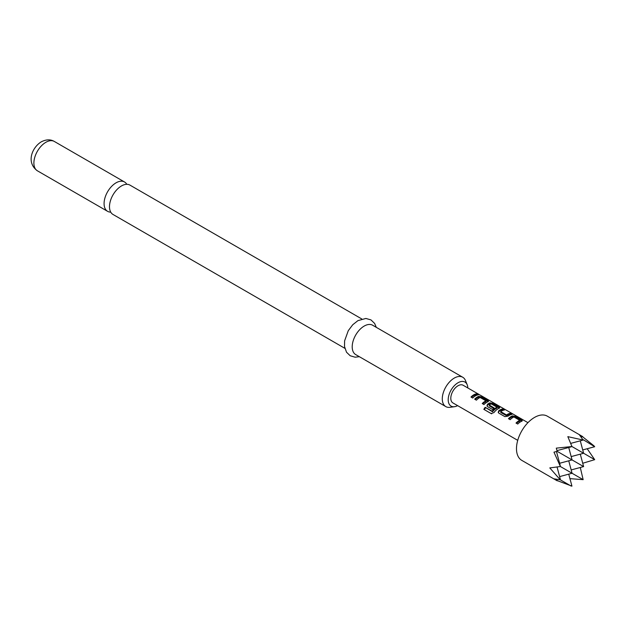 <?xml version="1.0" encoding="UTF-8"?>
<svg xmlns="http://www.w3.org/2000/svg" width="626" height="626" viewBox="0 0 626 626"><rect width="100%" height="100%" fill="white"/><g stroke="black" fill="none" stroke-linecap="round" stroke-linejoin="round"><path stroke-width="0.94" d="M478.201 394.357L479.876 394.928L478.201 394.357M480.432 395.249L479.806 395.037M344.856 348.322L113.001 214.46A16.949 9.781 -60 0 1 110.403 200.883A16.949 9.781 -60 0 1 121.475 185.945A16.949 9.781 -60 0 1 129.942 185.108L361.805 318.97M126.796 184.318A16.949 9.781 120 0 0 124.535 181.986A16.949 9.781 120 0 0 116.06 182.823A16.949 9.781 120 0 0 104.996 197.753A16.949 9.781 120 0 0 107.594 211.338A16.949 9.781 120 0 0 110.739 212.128M467.833 387.964A13.882 8.013 120 0 0 467.192 384.747A13.882 8.013 120 0 0 458.021 382.752A13.882 8.013 120 0 0 448.365 397.604A13.882 8.013 120 0 0 454.515 406.697A13.882 8.013 120 0 0 457.622 405.648M454.515 406.697L449.992 407.315A16.949 9.781 -60 0 1 445.798 406.595A16.949 9.781 -60 0 1 443.2 393.018A16.949 9.781 -60 0 1 454.273 378.088A16.949 9.781 -60 0 1 462.739 377.251A16.949 9.781 -60 0 1 465.462 380.522L467.192 384.747M462.739 377.251L372.658 325.238A16.949 9.781 120 0 0 364.183 326.076A16.949 9.781 120 0 0 353.119 341.006A16.949 9.781 120 0 0 355.709 354.59L445.798 406.595M567.837 436.651L571.945 446.526L556.295 448.146L557.179 451.338L553.971 452.16L560.395 466.526L549.792 467.912L560.262 479.79L553.971 478.835L557.179 480.807L521.771 460.36A25.517 14.734 -60 0 1 517.858 439.914A25.517 14.734 -60 0 1 534.534 417.425A25.517 14.734 -60 0 1 547.296 416.157L582.696 436.604L579.386 434.812L583.15 440.055L567.837 436.651M557.117 480.58L571.945 486.136L568.737 474.164M512.42 415.883A10.212 5.892 -60 0 0 511.215 416.462A10.212 5.892 -60 0 0 508.453 418.684L510.19 419.686A10.212 5.892 -60 0 1 512.944 417.464A10.212 5.892 -60 0 1 513.923 416.979L519.76 420.343A10.212 5.892 -60 0 0 518.782 420.828A10.212 5.892 -60 0 0 516.02 423.059L517.757 424.052A10.212 5.892 -60 0 1 520.511 421.83A10.212 5.892 -60 0 1 521.716 421.251L522.342 420.766L521.654 419.936L515.589 416.439L512.42 415.883L512.303 416.775A9.187 5.305 -60 0 0 509.016 419.013M502.709 409.005A10.212 5.892 -60 0 0 499.955 409.96A10.212 5.892 -60 0 0 498.75 410.773L498.202 412.448L498.812 413.121L504.877 416.619L508.046 416.141A10.212 5.892 -60 0 1 509.251 415.328A10.212 5.892 -60 0 1 512.005 414.373L510.276 413.371L510.002 414.302A9.187 5.305 -60 0 0 506.637 415.742L500.816 412.518L500.706 411.603A10.212 5.892 -60 0 1 501.684 410.961A10.212 5.892 -60 0 1 504.446 410.007L502.709 409.005L502.435 409.928A9.187 5.305 -60 0 0 498.867 411.532L498.351 412.714M491.645 413.825L491.113 413.559L493.961 412.573A10.212 5.892 -60 0 1 497.991 408.825A10.212 5.892 -60 0 1 499.196 408.246L499.822 407.761L499.133 406.939L493.069 403.434L489.9 402.878A10.212 5.892 -60 0 0 488.695 403.465A10.212 5.892 -60 0 0 487.49 404.279L486.942 405.945L487.552 406.618L492.521 409.49A10.212 5.892 -60 0 1 494.18 407.988L489.258 404.991A10.212 5.892 -60 0 1 490.236 404.349A10.212 5.892 -60 0 1 491.214 403.864L497.044 407.229A10.212 5.892 -60 0 0 496.066 407.722A10.212 5.892 -60 0 0 492.232 411.204L485.166 407.307A10.212 5.892 -60 0 0 483.843 409.357L491.152 413.575M493.671 408.395L489.368 405.906L489.258 404.991M478.64 396.383A10.212 5.892 -60 0 0 477.435 396.962A10.212 5.892 -60 0 0 474.672 399.185L476.409 400.186A10.212 5.892 -60 0 1 479.164 397.964A10.212 5.892 -60 0 1 480.142 397.471L485.979 400.843A10.212 5.892 -60 0 0 484.993 401.329A10.212 5.892 -60 0 0 482.239 403.551L483.968 404.553A10.212 5.892 -60 0 1 486.731 402.33A10.212 5.892 -60 0 1 487.936 401.751L488.562 401.258L487.873 400.437L481.809 396.931L478.64 396.383L478.522 397.275A9.187 5.305 -60 0 0 475.236 399.505M476.496 393.864A10.212 5.892 -60 0 0 473.733 394.826A10.212 5.892 -60 0 0 470.979 397.048L472.708 398.05A10.212 5.892 -60 0 1 475.47 395.828A10.212 5.892 -60 0 1 478.225 394.865L476.496 393.864L476.222 394.795A9.187 5.305 -60 0 0 471.534 397.369M479.023 394.427L463.123 385.248A10.212 5.892 120 0 0 458.021 385.749A10.212 5.892 120 0 0 451.354 394.748A10.212 5.892 120 0 0 452.919 402.925L517.733 440.352M500.706 411.603L506.536 414.975A10.212 5.892 -60 0 1 507.522 414.326A10.212 5.892 -60 0 1 510.276 413.371M519.752 420.226L519.658 421.228A9.187 5.305 -60 0 0 516.575 423.379M497.044 407.119L496.95 408.113A9.187 5.305 -60 0 0 492.615 411.689L492.232 411.204M485.972 400.726L485.878 401.72A9.187 5.305 -60 0 0 482.795 403.872M556.827 479.493L557.179 480.807M557.062 467.051L560.395 479.469M556.475 451.518L560.262 465.65M571.115 486.05L560.262 479.79M559.628 476.605L572.07 473.264L560.395 466.526M559.628 463.263L572.07 459.93L557.179 451.338M569.934 478.632L583.15 479.665L572.07 473.264L568.737 460.822M580.286 467.497L583.15 479.665M580.286 454.155L583.62 466.597L572.07 459.93L568.737 447.488M580.286 440.821L583.62 453.263L571.945 446.526M582.72 463.263L594.7 459.664L583.62 453.263L571.178 456.597M582.72 449.93L594.7 446.721L583.362 439.781M582.696 436.604L581.39 436.956M594.215 446.048L582.477 436.658M594.7 459.664L587.196 448.732M556.991 450.634L571.115 446.854M570.732 443.38L583.15 440.055M571.178 469.93L583.62 466.597M476.871 395.178L476.222 394.795M515.589 416.439L515.315 417.37L512.303 416.775M521.654 419.936L521.372 420.868L515.315 417.37M521.849 421.196L521.372 420.868M506.309 414.991L506.418 415.75M506.536 414.975L506.637 415.742M510.659 414.678L510.002 414.302M498.75 410.773L498.867 411.532M503.093 410.312L502.435 409.928M491.387 413.676L483.843 409.357M499.329 408.191L498.852 407.862L499.133 406.939M498.852 407.862L492.795 404.365L493.069 403.434M492.795 404.365L489.782 403.77L489.9 402.878M489.782 403.77A9.187 5.305 -60 0 0 487.607 405.03L487.49 404.279M487.607 405.03L487.091 406.211M492.615 411.689L492.02 411.266M492.412 411.736L485.166 407.307M484.368 409.623A9.187 5.305 -60 0 1 485.557 407.784M481.809 396.931L481.535 397.862L478.522 397.275M487.873 400.437L487.591 401.368L481.535 397.862M488.069 401.689L487.591 401.368M37.396 170.804C25.752 162.377 32.262 147.29 41.269 141.844C46.152 139.34 50.51 139.215 54.337 141.46A16.949 9.781 120 0 0 45.862 142.298A16.949 9.781 120 0 0 34.798 157.228A16.949 9.781 120 0 0 37.396 170.804L107.594 211.338M359.347 356.687L355.114 357.196L350.2 355.764L346.522 352.227L344.511 346.514L344.613 340.826L348.275 330.692L352.712 324.777L357.908 320.645L365.881 318.454L370.968 319.902L374.645 323.462L376.296 327.335M527.945 422.667L480.392 395.217M54.337 141.46L124.535 181.986M519.783 420.304L519.682 421.196M500.675 411.681L500.784 412.44M489.329 405.828L489.227 405.069M496.974 408.082L497.075 407.197M486.003 400.804L485.901 401.689"/></g></svg>
